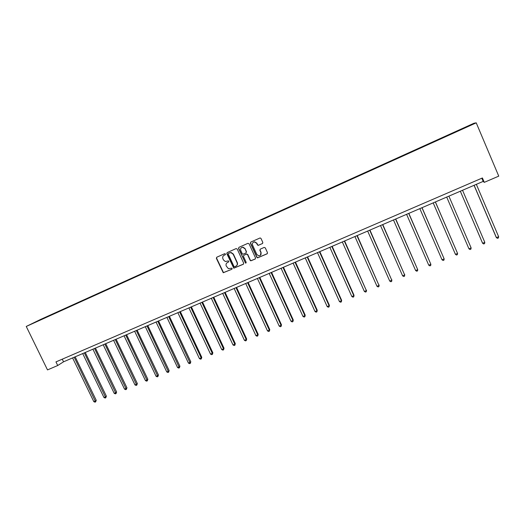<?xml version="1.0" encoding="UTF-8"?>
<svg xmlns="http://www.w3.org/2000/svg" width="525" height="525" viewBox="0 0 525 525"><rect width="100%" height="100%" fill="white"/><g stroke="black" fill="none" stroke-linecap="round" stroke-linejoin="round"><path stroke-width="0.79" d="M225.474 253.995L224.7 253.68L216.753 257.224L216.366 258.333L223.25 272.738L231.873 269.259L232.148 268.485L231.774 268.157L228.421 268.682L226.255 266.024C225.704 264.456 226.124 263.274 227.509 262.48L228.539 262.021L228.815 261.247L228.395 260.899L225.337 261.529L223.46 259.96L222.922 258.792C222.37 257.217 222.79 256.029 224.168 255.235L225.205 254.776L225.474 253.995M262.415 243.593L262.828 242.465L261.004 238.455L260.124 237.943L250.799 242.051L250.392 243.18L256.869 257.368L257.565 257.88L267.074 253.838L267.488 252.709L265.296 247.885L264.16 247.433L260.269 249.152L259.862 250.281L260.945 252.669C261.417 254.599 260.689 255.662 258.753 255.859L256.837 254.474L252.571 245.129C252.085 243.39 252.702 242.32 254.415 241.92L256.679 243.311L257.394 244.873L258.208 245.392L262.631 243.456M26.25 326.452L47.506 369.908L57.724 365.518L55.958 361.896L482.409 177.962L484.273 182.352L498.75 176.137L476.234 122.843L26.25 326.452L40.714 319.39L474.042 123.218L476.234 122.843M237.215 249.047L236.099 248.601L227.194 252.571L226.807 253.687L233.796 268.196L243.285 264.265L243.679 263.15L237.215 249.047M238.941 247.334L247.931 243.331L249.053 243.777L255.531 257.952L255.124 259.074L250.799 260.827L250.143 260.315L247.524 254.586L246.402 254.139L243.856 255.262L243.449 256.384L246.179 262.336L245.556 263.15L238.54 248.456L238.941 247.334L238.54 248.456M455.93 131.906L423.498 146.587M423.675 146.501L423.544 146.193L471.181 124.688L455.917 131.854M423.504 146.521L32.983 323.256L423.544 146.193M57.724 365.518L63.545 361.81L483.171 181.401L484.273 182.352M481.819 178.218L483.171 181.401M62.258 359.179L63.545 361.81M225.363 254.664L223.991 255.321M227.246 262.612L228.539 262.021M216.792 257.204L216.595 258.195L223.473 272.58L231.873 269.259M227.22 252.558L227.023 253.549L234.006 268.045L243.528 264.095M228.526 253.293L228.25 254.074L233.92 266.398L234.701 266.713L235.791 266.234C237.182 265.44 237.608 264.259 237.057 262.677L233.179 254.238L230.882 252.597L228.618 253.24M236.342 265.906C237.471 265.046 237.779 263.924 237.267 262.533L237.057 262.677M228.743 253.162L231.098 252.466L233.389 254.107L237.267 262.533M243.83 255.275L246.599 254.002L247.721 254.448L250.34 260.177L250.996 260.682L255.373 258.904M238.75 248.332L245.313 262.658L246.094 262.973M244.794 248.633L242.681 247.249C240.896 247.57 240.247 248.633 240.732 250.438L242.228 253.713L242.944 254.231L245.897 253.037L246.297 251.915L244.998 248.502L242.885 247.118L241.631 247.518M246.12 252.893L246.297 251.915M244.998 248.502L246.501 251.783M253.463 242.209L254.605 241.802L256.869 243.187L257.578 244.742L258.392 245.26L262.592 243.469M260.374 255.36L260.945 252.669M260.223 249.178L260.046 250.149L261.128 252.538M250.793 242.051L250.589 243.055L257.053 257.23L257.755 257.742L267.33 253.667M72.594 357.919L93.811 401.645L95.432 400.982L96.246 400.319L75.154 356.823M96.246 400.319L95.629 401.894L74.209 357.23M95.629 401.894L94.986 402.157L93.811 401.645M82.707 353.574L103.963 397.51L105.597 396.841L106.385 396.191L85.26 352.478M106.385 396.191L105.787 397.76L84.341 352.872M105.787 397.76L105.131 398.022L103.963 397.51M92.912 349.184L114.201 393.337L115.848 392.667L116.616 392.017L95.452 348.095M116.616 392.017L116.032 393.592L94.553 348.482M116.032 393.592L115.369 393.855L114.201 393.337M103.202 344.761L124.53 389.13L126.197 388.454L126.938 387.811L105.735 343.672M126.938 387.811L126.361 389.386L104.862 344.052M126.361 389.386L125.698 389.655L124.53 389.13M113.584 340.298L134.951 384.884L136.625 384.202L137.347 383.572L116.11 339.209M137.347 383.572L136.782 385.14L115.257 339.577M136.782 385.14L136.113 385.416L134.951 384.884M124.064 335.797L145.458 380.605L147.151 379.916L147.853 379.293L126.578 334.714M147.853 379.293L147.302 380.861L125.751 335.068M147.302 380.861L146.619 381.137L145.458 380.605M134.63 331.249L156.063 376.281L157.769 375.585L158.445 374.975L137.143 330.173M158.445 374.975L157.907 376.543L136.329 330.52M157.907 376.543L157.224 376.825L156.063 376.281M145.294 326.668L166.76 371.923L168.486 371.221L169.135 370.617L147.794 325.592M169.135 370.617L168.61 372.192L147.013 325.927M168.61 372.192L167.921 372.468L166.76 371.923M156.05 322.042L177.555 367.526L179.294 366.817L179.918 366.22L158.543 320.972M179.918 366.22L179.406 367.795L157.782 321.293M179.406 367.795L178.71 368.077L177.555 367.526M166.904 317.376L188.442 363.09L190.201 362.375L190.798 361.784L169.391 316.306M190.798 361.784L190.299 363.359L168.656 316.621M190.299 363.359L189.597 363.648L188.442 363.09M177.857 312.664L199.434 358.614L201.2 357.892L201.777 357.315L180.331 311.601M201.777 357.315L201.292 358.89L201.2 357.892L179.622 311.909M201.292 358.89L200.583 359.179L199.434 358.614M188.915 307.912L210.518 354.099L212.303 353.371L212.855 352.8L191.376 306.856M212.855 352.8L212.382 354.375L212.303 353.371L190.693 307.145M212.382 354.375L211.667 354.664L210.518 354.099M200.064 303.115L221.707 349.538L223.512 348.803L224.031 348.239L202.519 302.065M224.031 348.239L223.578 349.821L223.512 348.803L201.863 302.348M223.578 349.821L222.856 350.109L221.707 349.538M211.326 298.279L232.995 344.938L234.819 344.197L235.312 343.645L213.767 297.229M235.312 343.645L234.872 345.22L234.819 344.197L213.137 297.498M234.872 345.22L234.143 345.516L232.995 344.938M222.685 293.396L244.394 340.298L246.225 339.55L246.698 339.006L225.12 292.346M246.698 339.006L246.264 340.581L246.225 339.55L224.51 292.609M246.264 340.581L245.536 340.883L244.394 340.298M234.15 288.468L255.892 335.613L257.742 334.858L258.182 334.327L236.572 287.424M258.182 334.327L257.768 335.902L257.742 334.858L235.994 287.674M257.768 335.902L257.027 336.203L255.892 335.613M245.72 283.487L267.494 330.881L269.364 330.12L269.778 329.602L248.135 282.45M269.778 329.602L269.377 331.177L269.364 330.12L247.583 282.686M269.377 331.177L268.629 331.485L267.494 330.881M257.401 278.467L279.208 326.11L281.092 325.342L281.479 324.831L259.803 277.436M281.479 324.831L281.098 326.412L281.092 325.342L259.284 277.659M281.098 326.412L280.343 326.714L279.208 326.11M269.194 273.4L291.027 321.293L292.937 320.519L293.285 320.014L271.582 272.37M293.285 320.014L292.924 321.595L292.937 320.519L271.09 272.58M292.924 321.595L292.162 321.904L291.027 321.293M281.092 268.282L302.964 316.437L304.887 315.65L305.209 315.158L283.467 267.258M305.209 315.158L304.861 316.739L304.887 315.65L283.008 267.455M304.861 316.739L304.093 317.048L302.964 316.437M293.108 263.117L315.007 311.528L316.949 310.734L317.244 310.255L295.47 262.1M317.244 310.255L316.91 311.83L316.949 310.734L295.043 262.283M316.91 311.83L316.135 312.152L315.007 311.528M305.235 257.9L327.167 306.574L329.129 305.773L329.385 305.301L307.584 256.889M329.385 305.301L329.077 306.882L329.129 305.773L307.191 257.06M329.077 306.882L328.289 307.204L327.167 306.574M317.481 252.637L339.445 301.573L341.421 300.766L341.65 300.307L319.817 251.632M341.65 300.307L341.355 301.888L341.421 300.766L319.456 251.79M341.355 301.888L340.561 302.21L339.445 301.573M329.844 247.321L351.835 296.52L353.837 295.706L354.027 295.26L332.168 246.323M354.027 295.26L353.752 296.842L353.837 295.706L331.833 246.468M353.752 296.842L352.951 297.163L351.835 296.52M342.326 241.959L364.35 291.428L366.365 290.601L344.636 240.962M366.529 290.168L366.266 291.743L366.365 290.601L344.334 241.093M366.266 291.743L365.459 292.071L364.35 291.428M354.926 236.539L376.983 286.276L379.017 285.449L357.223 235.548M379.142 285.022L378.906 286.604L379.017 285.449L356.961 235.666M378.906 286.604L378.092 286.932L376.983 286.276M367.658 231.066L389.734 281.078L391.794 280.245L369.935 230.081M391.886 279.832L391.663 281.407L391.794 280.245L369.705 230.186M391.663 281.407L390.843 281.741L389.734 281.078M380.507 225.54L402.616 275.835L404.69 274.988L382.771 224.569M404.749 274.588L404.545 276.163L404.69 274.988L382.574 224.648M404.545 276.163L403.718 276.504L402.616 275.835M393.481 219.962L415.623 270.533L417.716 269.679L395.738 218.991M415.623 270.533L416.719 271.215L417.552 270.874L417.716 269.679L395.574 219.063M406.593 214.325L428.754 265.184L430.874 264.324L408.831 213.367M428.754 265.184L429.85 265.867L430.69 265.525L430.874 264.324L408.706 213.419M419.829 208.635L442.017 259.783L444.157 258.91L422.048 207.683M442.017 259.783L443.107 260.472L443.96 260.124L444.157 258.91L421.962 207.716M433.197 202.886L455.418 254.323L457.577 253.444L435.402 201.941M455.418 254.323L456.501 255.025L457.36 254.671L457.577 253.444L435.35 201.961M470.997 247.59L448.888 196.14L470.997 247.59M446.703 197.078L468.943 248.811L471.128 247.925L470.892 249.165L470.019 249.519L468.943 248.811M484.811 242.347L484.562 243.6L483.683 243.961L482.613 243.246L460.34 191.218L482.449 242.924L482.613 243.246L484.811 242.347L462.538 190.273M474.055 185.318L496.21 237.313L496.414 237.622L498.638 236.716L476.339 184.341M474.121 185.292L496.414 237.622L497.483 238.343L498.369 237.982L498.638 236.716"/></g></svg>
